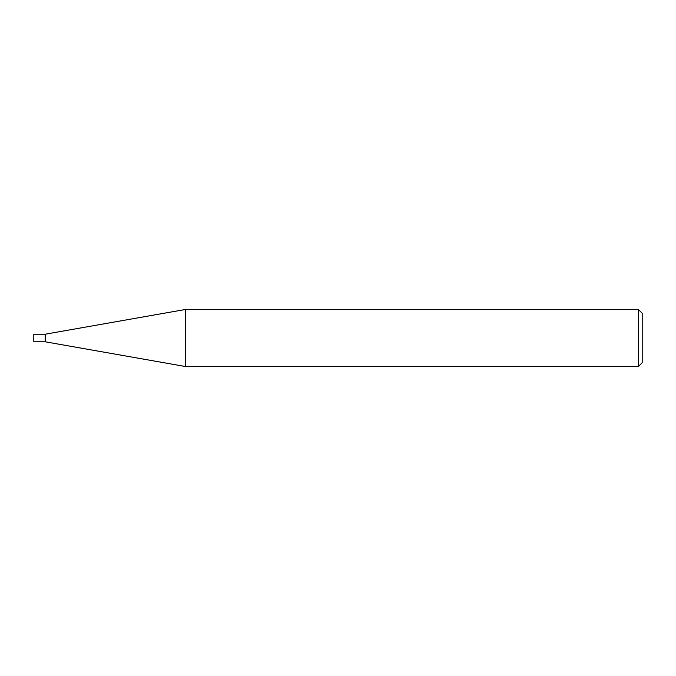 <?xml version="1.0" encoding="UTF-8"?>
<svg xmlns="http://www.w3.org/2000/svg" width="676" height="676" viewBox="0 0 676 676"><rect width="100%" height="100%" fill="white"/><g stroke="black" fill="none" stroke-linecap="round" stroke-linejoin="round"><path stroke-width="0.51" stroke-dasharray="3.38 2.54" d="M638.398 366.519L638.398 309.481M642.2 313.284L642.2 362.716M185.427 309.481L185.427 366.519M45.207 341.794L45.207 334.206L45.207 341.794M33.8 341.794L33.8 334.206"/><path stroke-width="1.01" d="M638.398 309.481L638.398 366.519L185.427 366.519L185.427 309.481L638.398 309.481L642.2 313.284L642.2 362.716L638.398 366.519M185.427 309.481L45.207 334.206L33.8 334.206L33.8 341.794L45.207 341.794L45.207 334.206L45.207 341.794L185.427 366.519"/></g></svg>

